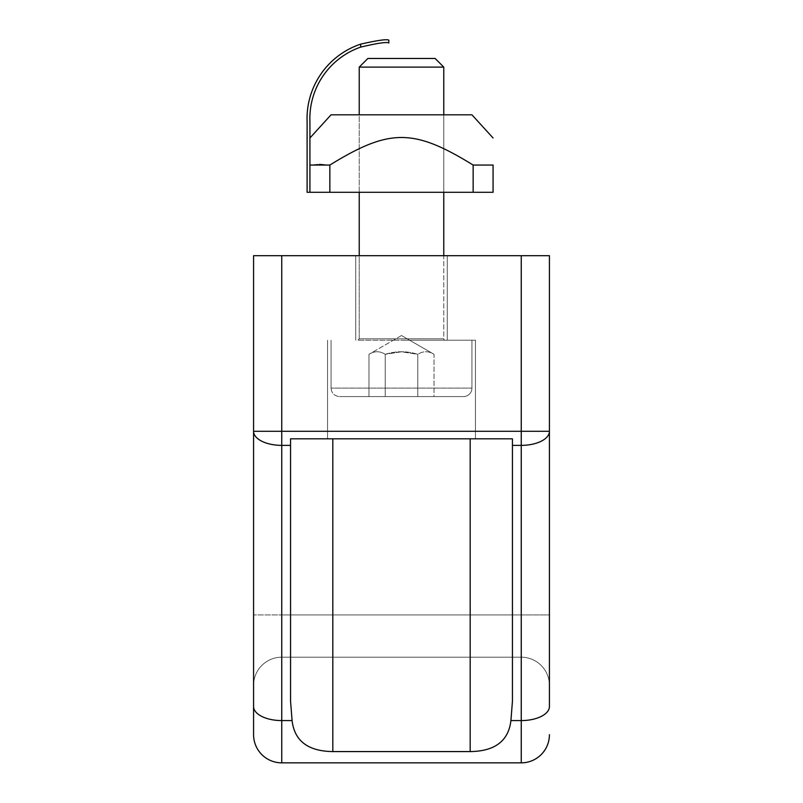 <?xml version="1.0" encoding="UTF-8"?>
<svg xmlns="http://www.w3.org/2000/svg" width="803" height="803" viewBox="0 0 803 803"><rect width="100%" height="100%" fill="white"/><g stroke="black" fill="none" stroke-linecap="round" stroke-linejoin="round"><path stroke-width="0.6" stroke-dasharray="4.01 3.01" d="M360.647 44.145A78.523 78.523 0 0 0 307.107 121.855L307.107 192.298L309.928 192.298L309.928 121.855A75.713 75.713 0 0 1 360.647 47.116C377.51 43.141 386.895 41.756 388.823 42.971C386.895 41.756 377.51 43.141 360.647 47.116A75.713 75.713 0 0 0 309.928 121.855L309.928 165.057C309.928 128.319 309.928 128.319 309.928 165.057C309.928 128.319 309.928 128.319 309.928 165.057L319.895 164.123L329.852 165.057C389.445 128.319 413.555 128.319 473.148 165.057L493.072 165.057L473.148 165.057C413.555 128.319 389.445 128.319 329.852 165.057L309.928 165.057C309.928 128.319 309.928 128.319 309.928 165.057C309.928 128.319 309.928 128.319 309.928 165.057L319.895 164.123L329.852 165.057C389.445 128.319 413.555 128.319 473.148 165.057L493.072 165.057L493.072 192.298L473.148 192.298L473.148 165.057L473.148 192.298L329.852 192.298L329.852 165.057L329.852 192.298L309.928 192.298L309.928 165.057L309.928 192.298L307.107 192.298L307.107 121.855A78.523 78.523 0 0 1 360.647 44.145A78.523 78.523 0 0 0 307.107 121.855L307.107 192.298L309.928 192.298L309.928 121.855A75.713 75.713 0 0 1 360.647 47.116L360.647 44.145M493.072 137.986L471.943 114.819L331.057 114.819L471.943 114.819L331.057 114.819L309.928 137.986M443.768 192.298L443.768 114.819L359.232 114.819L443.768 114.819L359.232 114.819L443.768 114.819L443.768 192.298L359.232 192.298L443.768 192.298L359.232 192.298L443.768 192.298L443.768 114.819M388.823 40.15L388.823 42.971C386.895 41.756 377.51 43.141 360.647 47.116M309.928 192.298L493.072 192.298L309.928 192.298L309.928 165.057M493.072 192.298L493.072 165.057L493.072 192.298M473.148 192.298L473.148 165.057M329.852 192.298L329.852 165.057M521.247 255.695L253.577 255.695L521.247 255.695L521.247 614.927L549.423 614.927L549.423 255.695L549.423 614.927L521.247 614.927L521.247 657.195A28.175 28.175 0 0 1 549.423 685.371A28.175 28.175 0 0 0 521.247 657.195A28.175 28.175 0 0 1 549.423 685.371L549.423 614.927L549.423 685.371A28.175 28.175 0 0 0 521.247 657.195L521.247 255.695L281.753 255.695L281.753 431.281L521.247 431.281L521.247 255.695L549.423 255.695L521.247 255.695L549.423 255.695L549.423 431.281A28.175 14.093 0 0 1 521.247 445.374L512.444 445.374L512.444 438.829L290.556 438.829L290.556 701.139L292.081 720.582C294.47 740.918 308.051 751.257 332.823 751.578L470.177 751.578L470.177 438.829L290.556 438.829L290.556 701.139L290.556 438.829L470.177 438.829M401.5 255.695L447.281 255.695L401.5 255.695M290.556 445.374L281.753 445.374A28.175 14.093 0 0 1 253.577 431.281L253.577 614.927L253.577 255.695L281.753 255.695L281.753 614.927L281.753 255.695M253.577 706.499L253.577 431.281L281.753 431.281L281.753 762.85A28.175 28.175 0 0 1 253.577 734.675L253.577 706.499A28.175 14.093 180 0 0 281.753 720.582L292.081 720.582M253.577 685.371A28.175 28.175 0 0 1 281.753 657.195A28.175 28.175 0 0 0 253.577 685.371A28.175 28.175 0 0 1 281.753 657.195L521.247 657.195L281.753 657.195A28.175 28.175 0 0 0 253.577 685.371L253.577 614.927L281.753 614.927L253.577 614.927M253.577 734.675A28.175 28.175 0 0 0 281.753 762.85L521.247 762.85L521.247 431.281L549.423 431.281L549.423 706.499A28.175 14.093 180 0 1 521.247 720.582L510.919 720.582M512.444 701.139L512.444 445.374M401.5 340.221L475.456 340.221L401.5 340.221M401.5 438.829L327.544 438.829L401.5 438.829M443.768 67.111L359.232 67.111L367.874 58.468L435.126 58.468L367.874 58.468L435.126 58.468L443.768 67.111L401.5 67.111L443.768 67.111L443.768 338.806A1.405 1.405 0 0 0 445.173 340.221L357.827 340.221L445.173 340.221A1.405 1.405 0 0 1 443.768 338.806L359.232 338.806L443.768 338.806L359.232 338.806L443.768 338.806L443.768 255.695M471.943 388.12A8.452 8.452 0 0 1 463.482 396.572L339.518 396.572L463.482 396.572A8.452 8.452 0 0 0 471.943 388.12L331.057 388.12L471.943 388.12L331.057 388.12L471.943 388.12L471.943 340.221L471.943 388.12M385.229 396.572L434.032 396.572L368.968 396.572L434.032 396.572L434.032 354.304C428.611 350.911 423.191 350.911 417.771 354.304C406.92 350.911 396.08 350.911 385.229 354.304L385.229 396.572L368.968 396.572L385.229 396.572L385.229 354.304C379.809 350.911 374.389 350.911 368.968 354.304C374.389 350.911 379.809 350.911 385.229 354.304L401.5 351.794L417.771 354.304L417.771 396.572L385.229 396.572L385.229 354.304C379.809 350.911 374.389 350.911 368.968 354.304L368.968 396.572L368.968 354.304C374.389 350.911 379.809 350.911 385.229 354.304L385.229 396.572M417.771 354.304L417.771 396.572L434.032 396.572L434.032 354.304C428.611 350.911 423.191 350.911 417.771 354.304C423.191 350.911 428.611 350.911 434.032 354.304C428.611 350.911 423.191 350.911 417.771 354.304C406.92 350.911 396.08 350.911 385.229 354.304L401.5 351.794L417.771 354.304L417.771 396.572L417.771 354.304M401.5 67.111L359.232 67.111L401.5 67.111M281.753 657.195L281.753 614.927L281.753 657.195M521.247 614.927L281.753 614.927L521.247 614.927M332.823 751.578L332.823 438.829M359.232 192.298L359.232 114.819M355.719 255.695L355.719 340.221L355.719 255.695M447.281 255.695L447.281 340.221L447.281 255.695M327.544 340.221L327.544 438.829L327.544 340.221M475.456 340.221L475.456 438.829L475.456 340.221M359.232 67.111L359.232 338.806L357.827 340.221L359.232 338.806L359.232 255.695M331.057 388.12C331.559 393.249 334.379 396.07 339.518 396.572C334.379 396.07 331.559 393.249 331.057 388.12L331.057 340.221L331.057 388.12M401.5 335.524L368.968 354.304L401.5 335.524L434.032 354.304L401.5 335.524"/><path stroke-width="1.2" d="M360.647 47.116A75.713 75.713 0 0 0 309.928 121.855L309.928 192.298L307.107 192.298L307.107 121.855A78.523 78.523 0 0 1 360.647 44.145L360.647 47.116C377.51 43.141 386.895 41.756 388.823 42.971L388.823 40.15C386.916 38.986 377.52 40.311 360.647 44.145C377.52 40.311 386.916 38.986 388.823 40.15L388.823 42.971L388.823 40.15C386.916 38.986 377.52 40.311 360.647 44.145C377.52 40.311 386.916 38.986 388.823 40.15M309.928 137.986L331.057 114.819L471.943 114.819L493.072 137.986M309.928 192.298L493.072 192.298L493.072 165.057C493.072 128.319 493.072 128.319 493.072 165.057C493.072 128.319 493.072 128.319 493.072 165.057L473.148 165.057C413.555 128.319 389.445 128.319 329.852 165.057L309.928 165.057M473.148 192.298L473.148 165.057M329.852 192.298L329.852 165.057M493.072 165.057C493.072 128.319 493.072 128.319 493.072 165.057C493.072 128.319 493.072 128.319 493.072 165.057M470.177 438.829L470.177 751.578C494.949 751.257 508.53 740.918 510.919 720.582C508.53 740.918 494.949 751.257 470.177 751.578L332.823 751.578C308.051 751.257 294.47 740.918 292.081 720.582L290.556 701.139L290.556 438.829L512.444 438.829L512.444 445.374L521.247 445.374A28.175 14.093 0 0 0 549.423 431.281L549.423 255.695L253.577 255.695L253.577 734.675A28.175 28.175 0 0 0 281.753 762.85A28.175 28.175 0 0 1 253.577 734.675M253.577 614.927L253.577 685.371M521.247 255.695L521.247 431.281L253.577 431.281A28.175 14.093 0 0 0 281.753 445.374L281.753 255.695M292.081 720.582L281.753 720.582L281.753 762.85L521.247 762.85A28.175 28.175 0 0 0 549.423 734.675A28.175 28.175 0 0 1 521.247 762.85A28.175 28.175 0 0 0 549.423 734.675A28.175 28.175 0 0 1 521.247 762.85L521.247 720.582A28.175 14.093 180 0 0 549.423 706.499L549.423 431.281L521.247 431.281L521.247 720.582L510.919 720.582L512.444 701.139L512.444 445.374M510.919 720.582L512.444 701.139M359.232 114.819L359.232 67.111L443.768 67.111L443.768 114.819M443.768 67.111L435.126 58.468L367.874 58.468L359.232 67.111M290.556 445.374L281.753 445.374L281.753 720.582A28.175 14.093 180 0 1 253.577 706.499M332.823 751.578L332.823 438.829M443.768 255.695L443.768 192.298M359.232 255.695L359.232 192.298"/></g></svg>
